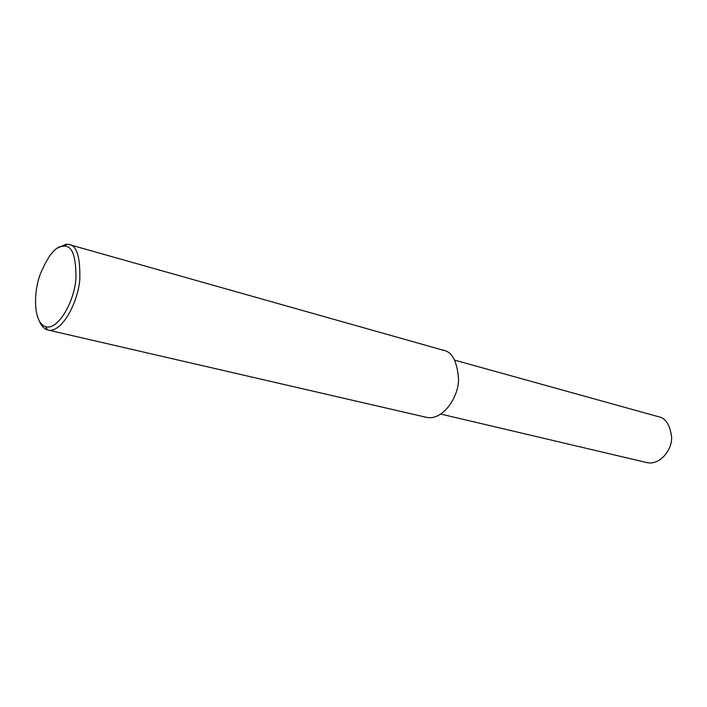 <?xml version="1.0" encoding="UTF-8"?>
<svg xmlns="http://www.w3.org/2000/svg" width="707" height="707" viewBox="0 0 707 707"><rect width="100%" height="100%" fill="white"/><g stroke="black" fill="none" stroke-linecap="round" stroke-linejoin="round"><path stroke-width="1.06" d="M57.682 248.051L65.751 244.277L68.526 244.401C76.639 244.967 80.395 256.703 79.803 279.618C77.911 302.808 61.907 332.458 48.721 330.196L47.502 329.922C44.081 328.835 41.413 326.007 39.495 321.446M62.773 246.257L64.196 246.222C72.211 245.647 76.135 256.394 75.958 278.478C74.456 301.129 58.204 330.708 45.628 326.669C33.538 322.922 33.096 293.493 40.149 274.466C48.129 255.536 55.667 246.133 62.773 246.257M69.905 244.79L442.609 350.053C452.003 351.379 457.323 361.224 458.56 379.606C458.33 398.032 442.52 420.409 427.046 417.475L48.721 330.196M454.804 360.19L657.881 416.547C665.534 417.766 670.121 424.748 671.65 437.474C672.012 450.182 659.914 465.197 647.232 462.678L440.947 414.099M67.28 244.242L64.196 246.222M47.502 329.922L45.628 326.669"/></g></svg>

